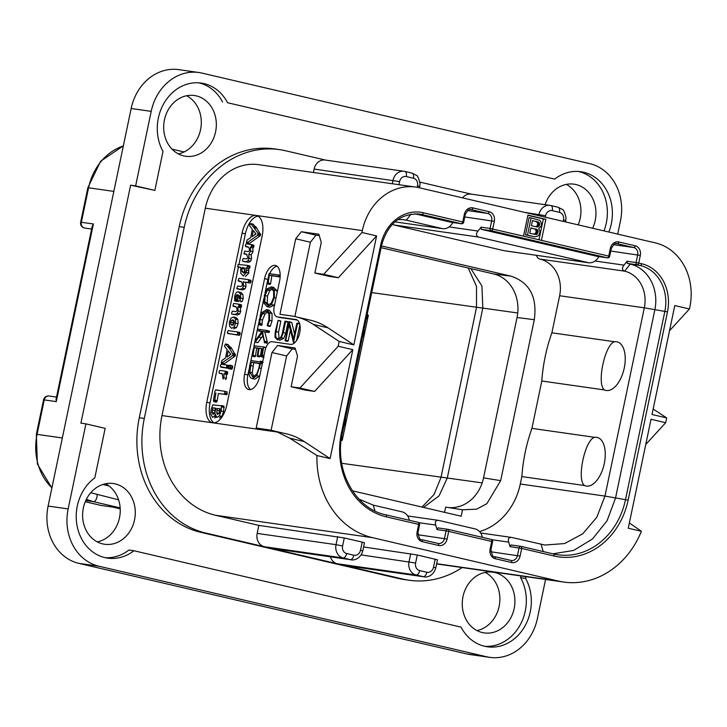 <?xml version="1.0" encoding="UTF-8"?>
<svg xmlns="http://www.w3.org/2000/svg" width="727" height="727" viewBox="0 0 727 727"><rect width="100%" height="100%" fill="white"/><g stroke="black" fill="none" stroke-linecap="round" stroke-linejoin="round"><path stroke-width="1.09" d="M98.899 566.215L78.861 563.361A48.854 41.784 -81.9 0 1 48.109 506.065L131.16 108.505A48.854 41.784 -81.9 0 1 178.797 69.647L198.844 72.509A48.854 41.784 98.1 0 0 151.207 111.358L135.631 185.903L130.624 185.185L80.906 423.15L85.922 423.868L68.156 508.918A48.854 41.784 98.1 0 0 98.899 566.215L486.69 656.772A48.854 41.784 98.1 0 0 489.771 657.353A48.854 41.784 98.1 0 0 537.407 618.495L545.559 579.474M78.861 563.361L466.643 653.909A48.854 41.784 -81.9 0 0 469.724 654.491L489.771 657.353M578.165 224.861A30.679 26.245 98.1 0 0 580.191 218.364A30.679 26.245 98.1 0 0 566.278 184.394M178.342 153.888A30.679 26.245 98.1 0 0 200.552 129.715A30.679 26.245 98.1 0 0 186.639 95.746M97.282 541.897A30.679 26.245 98.1 0 0 119.492 517.724A30.679 26.245 98.1 0 0 105.579 483.746M476.921 630.545A30.679 26.245 98.1 0 0 499.131 606.373A30.679 26.245 98.1 0 0 485.218 572.394M135.631 185.903L154.86 190.392L163.002 151.434A43.965 37.604 -81.9 0 1 163.63 103.87A43.965 37.604 -81.9 0 1 201.225 83.078A43.965 37.604 -81.9 0 1 227.542 102.725L554.665 179.115A43.965 37.604 -81.9 0 1 580.864 171.726A43.965 37.604 -81.9 0 1 608.862 232.031M617.714 234.094L620.458 220.935A48.854 41.784 98.1 0 0 589.706 163.639L201.924 73.091A48.854 41.784 98.1 0 0 198.844 72.509M554.665 179.115L227.542 102.725M222.535 102.007A43.965 37.604 98.1 0 0 198.707 82.814M604.01 230.895A43.965 37.604 98.1 0 0 578.347 171.472M484.891 646.33A43.965 37.604 98.1 0 0 520.659 624.002A43.965 37.604 98.1 0 0 520.605 577.711L520.968 575.966M105.251 557.673A43.965 37.604 98.1 0 0 128.933 550.03L133.95 550.748A43.965 37.604 -81.9 0 1 107.75 558.136A43.965 37.604 -81.9 0 1 76.844 524.485A43.965 37.604 -81.9 0 1 94.81 477.83L105.151 428.357L85.922 423.868M154.86 190.392L130.624 185.185M463.008 596.567A30.679 26.245 98.1 0 0 484.255 632.917A30.679 26.245 98.1 0 0 514.162 608.517A30.679 26.245 98.1 0 0 492.915 572.167A30.679 26.245 98.1 0 0 463.008 596.567M134.531 519.869A30.679 26.245 98.1 0 0 113.276 483.519A30.679 26.245 98.1 0 0 83.369 507.919A30.679 26.245 98.1 0 0 104.615 544.259A30.679 26.245 98.1 0 0 134.531 519.869M215.583 131.86A30.679 26.245 98.1 0 0 194.336 95.519A30.679 26.245 98.1 0 0 164.42 119.919A30.679 26.245 98.1 0 0 185.676 156.26A30.679 26.245 98.1 0 0 215.583 131.86M592.65 228.242A30.679 26.245 98.1 0 0 595.222 220.508A30.679 26.245 98.1 0 0 573.976 184.167A30.679 26.245 98.1 0 0 545.105 204.678M462.136 567.569A97.709 83.569 -81.9 0 1 409.119 580.237L404.103 579.528A97.709 83.569 -81.9 0 1 397.942 578.365L200.788 532.328A97.709 83.569 -81.9 0 1 139.284 417.743L179.215 226.606A97.709 83.569 -81.9 0 1 274.488 148.908L279.495 149.617A97.709 83.569 -81.9 0 1 285.656 150.78L325.551 160.094M520.605 577.711L525.612 578.428L525.975 576.675M525.612 578.428A43.965 37.604 -81.9 0 1 524.985 625.992A43.965 37.604 -81.9 0 1 487.381 646.785A43.965 37.604 -81.9 0 1 461.063 627.137L133.95 550.748M409.119 580.237A97.709 83.569 -81.9 0 1 402.949 579.083L344.453 565.424A11.332 9.696 -81.9 0 0 345.171 565.561L424.041 576.811C426.449 577.638 433.474 576.202 435.8 567.842L437.472 559.817L417.28 554.992L415.599 563.016L361.146 554.883M313.337 324.415A195.409 100.944 -76.9 0 0 295.725 316.754L310.384 320.18A195.409 100.944 103.1 0 1 328.004 327.841L313.337 324.415L339.182 341.454L338.191 346.234L352.849 349.651L330.094 458.601L316.963 455.538A85.004 72.709 98.1 0 0 372.524 537.671L558.272 581.046A85.004 72.709 98.1 0 0 563.634 582.054A85.004 72.709 98.1 0 0 641.396 531.292L628.264 528.229L651.019 419.279L665.687 422.705L666.686 417.925L652.019 414.499L674.783 305.558L689.441 308.984L689.841 307.067A54.716 46.801 98.1 0 0 655.4 242.9L419.152 187.73A54.716 46.801 98.1 0 0 415.699 187.084A54.716 46.801 98.1 0 0 362.346 230.595L361.946 232.504L323.697 274.288L314.882 273.034L321.27 242.445L318.862 234.23L301.323 231.731L315.991 235.157L310.384 242.227L294.853 316.563M417.189 187.321L417.507 185.803A6.452 5.516 98.1 0 0 413.445 178.233L406.275 176.561A6.452 5.516 98.1 0 0 399.586 181.614L314.137 169.055L313.419 172.49M419.915 182.123L471.541 194.182M314.137 169.055A11.332 9.696 -81.9 0 1 325.187 160.04L404.058 171.29A11.332 9.696 98.1 0 0 393.007 180.305L392.289 183.74M372.524 537.671L215.492 515.261A85.004 72.709 -81.9 0 1 161.985 415.571L205.314 208.186A54.716 46.801 -81.9 0 1 258.667 164.675L415.699 187.084M215.492 515.261L258.839 525.385L257.158 533.409A11.332 9.696 -81.9 0 0 264.292 546.704L205.796 533.045A97.709 83.569 -81.9 0 1 144.3 418.452L184.231 227.324A97.709 83.569 -81.9 0 1 279.495 149.617M295.725 316.754A195.409 100.944 -76.9 0 0 291.218 315.909L279.95 314.3L295.716 238.801L301.323 231.731M338.191 346.234L299.942 388.009L291.127 386.755L297.516 356.175L295.098 347.96L277.569 345.452L292.227 348.878L286.62 355.948L271.098 430.284M316.963 455.538L289.673 438.163L277.269 432.02A195.409 100.944 -76.9 0 0 271.962 430.484A195.409 100.944 -76.9 0 0 267.463 429.639L256.186 428.03L271.962 352.531L277.569 345.452M226.806 405.139A19.538 10.096 103.1 0 1 212.793 422.823A19.538 10.096 103.1 0 1 212.348 422.732A19.538 10.096 103.1 0 1 206.768 402.276L242.109 233.122A19.538 10.096 103.1 0 1 256.122 215.437A19.538 10.096 103.1 0 1 256.567 215.519A19.538 10.096 103.1 0 1 262.147 235.984L226.806 405.139M268.263 277.678A14.658 7.57 -76.9 0 0 267.845 279.413L264.583 278.65A14.658 7.57 103.1 0 1 275.433 265.446A14.658 7.57 103.1 0 1 279.622 280.795L274.224 306.594A9.769 5.044 -76.9 0 0 277.014 316.827A9.769 5.044 -76.9 0 0 277.241 316.872L295.78 319.517A12.704 6.561 103.1 0 1 296.071 319.571A12.704 6.561 103.1 0 1 299.642 333.148A12.704 6.561 103.1 0 1 290.591 344.362L272.052 341.717A9.769 5.044 -76.9 0 0 265.046 350.559L259.657 376.359A14.658 7.57 103.1 0 1 248.807 389.563A14.658 7.57 103.1 0 1 244.617 374.214L247.88 374.978A14.658 7.57 -76.9 0 0 250.515 389.59M264.583 278.65L244.617 374.214M295.716 238.801L310.384 242.227M328.004 327.841L353.849 344.88L376.613 235.93L338.364 277.714L329.549 276.451L314.882 273.034M319.271 235.621L315.991 235.157M339.182 341.454L353.849 344.88M361.946 232.504L376.613 235.93M541.442 240.346L545.841 219.318L527.911 215.128L523.522 236.157L609.644 256.313L611.243 248.67C613.633 244.254 615.569 242.591 617.059 243.672A6.252 5.353 -81.9 0 1 617.45 243.745L633.744 247.553A6.252 5.353 -81.9 0 1 637.679 254.886L636.089 262.529L627.065 261.247L623.984 265.137C621.767 267.945 621.985 269.953 624.62 271.153A31.261 26.745 -81.9 0 1 644.304 307.821L604.973 496.087L596.831 517.251L582.718 533.836L564.588 543.551L544.95 545.041L511.581 537.426L480.62 532.991M665.687 422.705L645.758 444.479M653.164 409.019L666.686 417.925M689.441 308.984L669.522 330.749M629.364 522.958L641.396 531.292M362.2 542.133L364.481 542.769L362.8 550.802L360.528 550.157L362.2 542.133L344.28 537.944L342.608 545.977A6.452 5.516 98.1 0 0 346.661 553.538L353.831 555.21A4.889 2.526 103.1 0 1 350.332 559.636A11.332 9.696 98.1 0 0 351.041 559.763C353.449 560.59 360.474 559.154 362.8 550.802M258.839 525.385L344.28 537.944M363.609 546.968L417.28 554.992M415.599 563.016A6.452 5.516 98.1 0 0 419.661 570.586A4.889 2.526 103.1 0 1 416.153 575.002L337.292 563.752L271.462 548.376A11.332 9.696 -81.9 0 0 272.18 548.512L351.041 559.763M337.292 563.752A11.332 9.696 -81.9 0 1 330.403 556.818M271.962 430.484L286.629 433.901A195.409 100.944 103.1 0 1 304.24 441.562L330.094 458.601M271.962 352.531L286.62 355.948M295.507 349.351L292.227 348.878M352.849 349.651L314.609 391.435L305.785 390.181L291.127 386.755M299.942 388.009L314.609 391.435M214.038 422.85A19.538 10.096 -76.9 0 1 210.03 403.04L238.438 267.045M239.038 264.174L245.362 233.885A19.538 10.096 -76.9 0 1 258.14 216.164M255.113 226.651L253.45 224.434L250.161 223.961L249.579 225.743L252.269 229.287L250.733 237.593L247.026 240.083L246.598 242.927L249.525 243.336L260.121 235.848L260.666 234.757L255.995 226.851L253.623 226.297M256.304 228.233L253.859 227.66L253.55 226.288L255.995 226.851M253.141 224.161L250.715 223.598L253.15 224.17M242.509 260.711L242.791 261.275L248.352 262.293L250.533 261.311L251.497 258.957L251.215 254.923L253.014 251.706L252.778 247.862L253.941 246.771L253.65 245.108L251.242 244.545L246.217 243.818L245.435 244.944L245.671 246.626L248.27 246.998L249.288 248.498L249.461 250.715L248.18 251.597L244.79 251.115L243.945 253.405L246.707 254.286L247.943 257.967L246.635 258.921L243.363 258.448L242.573 259.621L242.791 261.275L245.908 261.72L248.089 260.739L249.052 258.385L248.779 254.359L250.57 251.133L250.333 247.289L251.497 246.199L251.206 244.536L253.668 245.108M251.206 244.536L251.533 245.172L253.977 245.735L253.65 245.108M245.372 246.053L248.561 247.262M243.945 253.405L246.907 254.532M245.426 276.505L248.843 272.979L248.352 268.636L249.17 268.754L249.988 267.463L249.688 265.918L247.289 265.355L249.706 265.928M248.352 268.636L245.908 268.063L246.726 268.181L247.571 265.864L250.015 266.436L249.688 265.918M237.911 266.927L240.646 267.536M237.047 288.864L242.673 289.891L244.999 288.837L245.999 286.429L245.59 282.385L250.288 283.057L251.106 281.794L250.76 280.222L248.352 279.659M251.106 280.813L248.334 279.65L239.038 278.323L238.156 280.631L241.082 281.522L242.173 283.348L242.391 285.438L240.982 286.52L237.647 286.038L236.757 288.392L240.228 289.319L242.554 288.274L243.554 285.856L243.145 281.822L247.843 282.485L248.661 281.231L248.316 279.65L251.106 280.813M238.156 280.631L241.328 281.785M234.476 300.342L234.812 300.923L235.384 300.605L235.739 296.843L236.375 295.28L237.411 294.689L237.347 298.661L238.574 301.46L239.746 300.778L240.755 298.097L240.492 293.962L238.401 291.863C236.629 291.618 235.384 293.199 234.667 296.634L234.812 300.923L237.256 301.496L236.92 300.905L237.256 301.496L238.183 300.405M240.873 301.996L242.191 301.351L243.2 298.67L242.936 294.526L241.028 292.472L238.401 291.863M240.301 307.521L237.856 306.948L238.829 306.749L238.865 304.186L233.676 303.45L232.904 305.776L235.902 306.667L236.929 308.339L237.093 310.565L235.712 311.656L232.349 311.174L231.495 313.428L231.777 314L237.42 315.027L239.646 313.964L240.655 311.547L240.301 307.521L241.273 307.321L241.609 305.395L241.309 304.758L238.901 304.195M241.609 305.395L241.309 304.758L238.883 304.195L239.165 304.831L241.609 305.395M232.904 305.776L236.139 306.93M233.631 328.786L236.475 327.65L238.092 323.815L237.893 319.616L236.093 317.581L233.485 316.981L230.941 318.208L229.387 321.916L229.523 326.096L231.513 328.286L234.03 327.077L235.648 323.242L235.448 319.044L233.485 316.981M227.651 333.439L239.337 335.329L240.155 334.138L239.874 332.503L237.456 331.939L239.883 332.503L240.174 333.093L237.429 331.93L228.187 330.612L227.324 332.866L227.669 333.448L236.893 334.756L237.711 333.566L237.429 331.93M221.208 362.718L221.453 363.282L224.379 363.691L234.975 356.203L235.521 355.112L230.85 347.206L227.851 346.861L225.552 343.953L224.434 346.097L227.124 349.642L225.597 357.948L221.88 360.438L221.453 363.282L232.531 355.63L233.076 354.54L228.405 346.643M228.442 346.643L230.85 347.206M229.968 346.997L227.996 344.516L225.579 343.953M228.314 344.789L225.561 343.953L228.314 344.789M228.514 368.089L229.005 368.689L229.705 368.253L230.205 367.035L229.741 365.163L228.542 366.799L228.514 368.089L231.45 369.261L230.959 368.662L231.45 369.261L232.149 368.825L232.658 366.344L229.805 365.181M229.741 365.163L232.658 366.344L232.186 365.736M220.372 366.562L226.033 367.807L226.86 366.326L226.488 364.963L221.226 364.209L220.417 365.517L220.726 367.044L228.478 368.371L228.96 367.926M229.078 365.572L226.597 364.99M225.425 379.53L226.497 378.376L226.233 374.469L227.287 374.441L227.705 372.342L224.979 371.161L227.406 371.733M227.287 374.441L224.843 373.869L225.261 371.77L227.705 372.342L227.387 371.724M224.943 371.152L225.261 371.77L224.943 371.152L219.854 370.425L219.081 371.57L219.327 373.26L221.771 373.832L221.481 373.224L222.38 373.914M218.364 393.571L224.052 394.161L224.925 392.907L224.625 391.28L215.801 389.872L215.001 391.071L213.447 400.313L213.756 401.613L216.201 402.176L217.137 401.059L218.364 393.571L226.969 394.57L227.069 391.853L224.679 391.29M227.097 391.853L224.652 391.28L227.069 391.853M214.692 417.916L216.773 416.844M219.39 417.871L221.817 416.471L223.598 411.609L223.961 406.139L212.784 404.839L211.094 409.801L210.712 413.881L212.557 417.416L214.329 416.271L215.619 413.863L215.983 416.089L217.091 417.334L219.372 415.899L221.153 411.037L221.517 405.566M221.544 405.575L223.961 406.139M246.353 242.364L247.08 242.763L257.676 235.275L257.976 233.149L253.859 227.66M253.55 226.288L252.996 226.515L250.697 223.598M260.121 235.848L257.676 235.275M252.187 236.602L253.323 230.468L256.058 234.012L252.187 236.602M255.095 234.657L255.377 233.131M252.778 247.862L250.333 247.289M251.215 254.923L248.779 254.359M247.244 265.346L247.571 265.864L247.244 265.346L238.047 264.483L237.938 266.927L240.719 267.327L240.846 273.307L243.336 276.015L246.398 272.407L245.908 268.063M237.62 266.436L240.383 267.5M243.908 273.134L242.127 271.534L241.7 268.372L242.273 267.545L243.927 267.781L245.199 272.152L243.772 273.107M244.963 272.743L244.145 268.935L244.717 268.118M244.09 267.972L242.273 267.545M236.757 288.392L239.519 289.437M245.59 282.385L243.145 281.822M239.083 298.77L238.447 294.971L239.51 296.025L239.674 297.916L239.056 298.761M231.495 313.428L231.777 314L234.975 314.455L237.202 313.392L238.211 310.983L237.856 306.948M232.113 325.414L230.804 324.306L230.595 322.152L231.45 320.353L232.894 319.862L234.176 320.889L234.421 323.07L231.977 325.387M233.376 325.123L233.04 322.715L234.094 320.743M227.324 332.866L230.114 334.011M231.159 348.587L228.723 348.015M234.975 356.203L232.531 355.63M227.042 356.957L228.178 350.823L230.913 354.367L227.042 356.957M229.95 355.012L230.232 353.486M228.987 365.545L226.488 364.963M219.036 372.651L219.327 373.26L222.18 373.669L223.08 378.985L224.052 377.804L223.789 373.896L224.843 373.869M226.233 374.469L223.789 373.896M216.201 402.176L213.756 401.613L214.692 400.486L215.919 392.998M217.718 414.399L216.755 412.782L217.282 408.438L220.363 408.883L219.3 412.9L217.637 414.39M213.147 414.454L212.102 412.445L212.911 407.82L216.073 408.265L214.774 412.991L213.066 414.445M219.2 413.354L219.718 409.01L220.326 409.101M219.718 409.01L217.282 408.438M214.574 413.363L215.356 408.383L216.028 408.483M215.356 408.383L212.911 407.82M323.697 274.288L338.364 277.714M538.989 239.765L543.333 218.963L527.866 215.346M545.841 219.318L543.333 218.963M523.522 236.157L490.098 228.442A1.954 1.672 -81.9 0 0 491.325 230.732L481.301 229.305L597.312 256.395L607.336 257.821A1.954 1.009 -76.9 0 0 608.735 256.058L610.335 248.407A8.206 7.025 -81.9 0 1 618.859 241.982L635.144 245.79A8.206 7.025 -81.9 0 1 640.314 255.413L638.715 263.056L641.65 263.737A41.039 35.105 -81.9 0 1 667.477 311.874L628.146 500.14A71.328 61.004 -81.9 0 1 554.101 556.019L521.677 548.44L520.087 556.091A8.206 7.025 -81.9 0 1 511.563 562.516L495.269 558.718A8.206 7.025 -81.9 0 1 490.107 549.085L491.697 541.442L448.686 531.401L447.087 539.043A8.206 7.025 -81.9 0 1 438.572 545.477L422.278 541.67A8.206 7.025 -81.9 0 1 417.107 532.046L418.707 524.394L386.282 516.824A71.328 61.004 -81.9 0 1 341.381 433.174L380.712 244.908A41.039 35.105 -81.9 0 1 423.314 212.757L462.745 221.962L464.344 214.32A8.206 7.025 -81.9 0 1 472.868 207.895L489.162 211.693A8.206 7.025 -81.9 0 1 494.324 221.317L492.724 228.969A1.954 1.009 103.1 0 1 491.325 230.732L607.336 257.821A1.954 1.672 98.1 0 0 607.463 257.849A1.954 1.954 0 0 0 609.644 256.313M627.065 261.247L627.292 263.392L637.315 264.828A1.954 1.009 103.1 0 0 638.715 263.056L636.089 262.529A1.954 1.672 -81.9 0 0 637.315 264.828L640.251 265.509A39.085 33.433 -81.9 0 1 664.851 311.347L625.52 499.613A69.374 59.332 -81.9 0 1 557.882 554.783A69.374 59.332 -81.9 0 1 553.501 553.965L521.168 546.413M554.101 556.019A1.954 1.009 -76.9 0 0 553.547 553.965L521.123 546.395A1.954 1.009 103.1 0 0 521.077 546.386A1.954 1.672 98.1 0 0 519.051 547.922L517.451 555.564A6.252 5.353 -81.9 0 1 511.354 560.535A6.252 5.353 -81.9 0 1 511.036 560.481M511.054 544.959L520.95 546.368A1.954 1.954 0 0 1 521.123 546.395A1.954 1.009 103.1 0 1 521.677 548.44L510.027 546.631L511.054 544.959L520.832 546.35M482.419 537.362L481.983 535.872C481.01 532.609 478.929 530.337 475.731 529.056L438.581 520.378C435.718 520.25 434.764 521.813 435.709 525.067L437.036 529.592L437.945 527.893L447.959 529.32A1.954 1.672 98.1 0 0 446.051 530.874L448.686 531.401A1.954 1.009 103.1 0 0 448.123 529.356A1.954 1.954 0 0 0 447.959 529.32A1.954 1.672 98.1 0 1 448.086 529.347A1.954 1.009 103.1 0 1 448.123 529.356L491.143 539.398A1.954 1.009 -76.9 0 1 491.697 541.442L492.606 541.697A1.954 1.954 0 0 0 491.143 539.398A1.954 1.009 -76.9 0 0 491.098 539.389L448.168 529.365M386.282 516.824A1.954 1.009 -76.9 0 0 385.719 514.78L418.143 522.349A1.954 1.009 -76.9 0 1 418.707 524.394L419.615 524.658A1.954 1.954 0 0 0 418.143 522.349A1.954 1.009 -76.9 0 0 418.098 522.34L385.764 514.789M380.712 244.908L381.63 245.163C387.727 223.68 400.332 213.311 419.452 214.065A39.085 33.433 -81.9 0 1 421.914 214.529L461.345 223.734A1.954 1.672 98.1 0 0 461.472 223.752A1.954 1.954 0 0 0 463.662 222.226L465.253 214.574C467.643 210.167 469.578 208.504 471.069 209.585A6.252 5.353 -81.9 0 1 471.459 209.658L487.753 213.465A6.252 5.353 -81.9 0 1 491.697 220.799L490.098 228.442L481.074 227.16L481.301 229.305M414.853 213.793L451.322 222.308L461.345 223.734A1.954 1.009 -76.9 0 0 462.745 221.962L463.662 222.226M599.048 256.649L597.258 258.894C595.022 261.702 592.196 263.001 588.779 262.783L504.438 250.77A5.471 4.68 -81.9 0 1 504.093 250.697L588.779 262.783L478.63 237.066C475.994 235.866 475.785 233.858 477.993 231.05L481.074 227.16M627.292 263.392L630.227 264.083A39.085 33.433 -81.9 0 1 654.827 309.92L615.496 498.186L607.045 520.786L592.505 538.943L573.685 550.43L552.893 553.82M510.027 546.631L508.7 542.115C507.755 538.852 508.718 537.289 511.581 537.426M358.965 499.104L373.242 505.129L402.74 512.008C405.93 513.289 408.02 515.561 408.983 518.833L409.419 520.314M453.057 222.553L451.276 224.807C449.032 227.615 446.205 228.905 442.788 228.696L394.879 221.871L442.788 228.696L406.293 220.172L411.082 214.12M504.093 250.697L393.952 224.979A5.471 4.68 -81.9 0 1 392.398 224.243M479.529 531.582A61.55 52.653 98.1 0 0 520.296 484.009L521.841 476.576A156.323 133.713 98.1 0 1 531.919 428.367L541.806 381.003A156.323 133.713 -81.9 0 1 551.884 332.802L559.626 295.744A31.261 26.745 98.1 0 0 539.943 259.076A5.471 4.68 -81.9 0 1 536.517 255.341M444.56 512.326L445.651 507.101L462.526 509.809L461.191 516.215L352.386 490.807M462.526 509.809L476.648 509.154L486.863 503.711L500.667 480.638L483.546 477.866L517.042 317.508A37.132 31.761 98.1 0 0 493.669 273.961L381.102 247.671M381.466 245.917L510.917 276.142C529.601 282.44 537.389 296.952 534.29 319.689L500.667 480.638M531.919 428.367L594.613 437.318A24.927 12.877 -76.9 0 1 596.613 437.309A24.927 12.877 -76.9 0 1 604.301 463.517A24.927 12.877 -76.9 0 1 586.425 486.081A24.927 12.877 -76.9 0 1 584.544 485.518C576.375 480.211 584.835 439.726 594.613 437.318M604.51 389.954C596.331 384.61 604.809 344.144 614.579 341.745A24.927 12.877 103.1 0 1 616.578 341.745A24.927 12.877 103.1 0 1 624.266 367.953A24.927 12.877 103.1 0 1 606.391 390.508A24.927 12.877 103.1 0 1 604.51 389.954L541.806 381.003M614.579 341.745L551.884 332.802M521.841 476.576L584.544 485.518M438.581 520.378L407.629 515.952M397.415 219.863A31.261 26.745 -81.9 0 1 404.312 219.799A31.261 26.745 -81.9 0 1 406.293 220.172L402.322 219.599M448.086 507.491A37.132 31.761 98.1 0 0 483.546 477.866M470.869 268.636L481.928 286.011L482.819 307.994L447.314 477.912L439.072 495.869L423.559 507.428M468.197 268.009L476.521 286.393L476.485 307.539L440.989 477.457L434.092 494.451L422.005 507.064M367.09 314.764L368.353 315.345L342.281 440.135L341.154 440.38M367.317 318.926L367.862 314.873M341.626 440.453L342.708 436.718M342.281 440.135L368.353 315.345M56.279 401.613L56.088 399.096L92.175 226.388L93.392 223.971L56.279 401.613L44.256 399.905A4.889 4.18 -81.9 0 1 49.018 396.015A4.889 4.889 0 0 0 43.547 399.85L44.256 399.905L37.059 434.355L62.331 437.963M113.049 507.137L120.219 508.818L112.976 507.128M100.653 505.338A4.889 2.526 -76.9 0 0 100.762 505.365L100.762 505.365A4.889 2.526 -76.9 0 0 100.871 505.392L112.903 507.11M85.768 500.567L93.419 501.657L86.34 499.349M118.592 499.822L90.73 492.742M102.734 484.5L109.086 485.99M80.661 222.208A4.889 4.889 0 0 0 84.75 228.042A4.889 4.18 -81.9 0 1 81.369 222.253L88.567 187.793L87.858 187.748L80.661 222.208L93.392 223.971M531.092 217.927L529.083 217.637L525.494 234.839L534.827 236.838L537.88 236.011L539.107 234.766L540.025 231.913L538.798 228.551L541.242 226.052L541.47 223.416L539.87 220.354L531.092 217.927L527.493 235.121L534.827 236.838M525.494 234.839L527.493 235.121M532.464 220.545L539.107 222.48L539.643 224.525L538.952 226.288L537.198 227.024L531.392 225.67L532.464 220.545M538.107 231.849L536.581 234.557L529.783 233.358L530.928 227.869L537.58 229.805L538.107 231.849L536.108 231.559L535.881 232.658L537.88 232.949M532.428 220.717L538.262 221.899M536.262 221.617L537.562 223.071L537.635 224.243L536.944 225.997L535.663 226.67M537.099 222.198L539.107 222.48M537.562 223.071L539.561 223.362M537.635 224.243L539.643 224.525M537.48 224.97L539.489 225.261M536.944 225.997L538.952 226.288M536.181 226.588L538.189 226.879M535.881 232.658L534.054 234.358M530.892 228.042L534.736 228.932L536.035 230.395L536.108 231.559M535.345 233.685L537.344 233.976M534.581 234.276L536.581 234.557M534.736 228.932L536.735 229.223M535.572 229.514L537.58 229.805M536.035 230.395L538.035 230.677M297.116 319.998L280.504 317.626A9.769 5.044 103.1 0 1 280.277 317.59A9.769 5.044 103.1 0 1 280.059 317.526M267.845 279.413L265.073 292.672M263.856 298.488L260.066 316.663M258.894 322.252L257.358 329.595M257.24 330.158L253.95 345.898M253.359 348.733L250.77 361.155M249.152 368.871L247.88 374.978M276.978 266.182A14.658 7.57 -76.9 0 0 269.744 273.597M267.463 283.839L269.908 284.411L269.79 283.794L269.917 284.411L270.553 283.948L271.843 275.751L280.14 276.942M269.781 307.257L267.336 306.685L271.471 304.631L274.352 297.552L274.379 290.046L271.198 286.847L267.036 288.892L264.346 295.38L264.11 303.295L266.991 306.621L269.781 307.257L273.915 305.204L274.797 303.859M277.187 292.418L276.823 290.618L273.643 287.419M269.099 310.138L272.052 313.482L272.016 320.934L270.38 325.996L269.953 326.478L267.509 325.914L269.572 320.362L269.608 312.91L266.655 309.566L262.22 312.328L259.33 319.362L258.839 324.242L261.856 325.169L262.483 320.034L264.946 314.119L267.69 311.792M266.8 343.226L264.355 342.653L266.8 343.226L267.272 341.79L264.828 331.939L262.383 331.367L266.591 331.966L266.945 330.485L257.676 329.167L257.449 330.667L262.02 331.312L255.232 340.799L255.086 342.217L257.858 342.653L262.701 335.974M264.828 331.939L269.035 332.539L269.39 331.058L266.982 330.494M266.945 330.485L267.082 331.23L269.526 331.803L269.39 331.058L266.963 330.494M257.285 329.904L257.449 330.667L259.893 331.239L259.73 330.476L259.893 331.239L261.884 331.521M252.369 356.185L254.813 356.757L254.677 356.139L254.832 356.766L255.413 356.339L256.713 348.097L258.385 348.342M256.713 348.097L254.277 347.533L258.421 348.124L257.24 356.366L259.675 356.939L259.621 356.321L259.684 356.939L260.302 356.439L261.593 348.796L262.72 348.96M262.365 363.373L260.739 362.991L260.411 361.119L259.866 361.864L250.933 360.583L249.661 365.681L249.052 372.769C249.261 376.35 250.415 378.285 252.514 378.594L254.959 379.158L259.157 376.268L259.975 374.796M279.422 340.409L283.803 338.4L285.738 333.175L288.028 322.197L285.402 321.125M287.81 321.679L285.366 321.107L285.584 321.625L285.329 321.107L284.784 321.625L282.567 332.212C281.631 336.737 280.086 338.882 277.923 338.628C275.806 338.282 275.206 335.947 276.115 331.612L278.105 320.298L275.242 331.921L274.979 337.219L277.569 339.972L281.358 337.828L283.294 332.612L285.584 321.625L288.028 322.197L287.774 321.67M279.023 338.555L278.55 332.184L280.813 321.361L278.187 320.316M278.105 320.298L280.549 320.861M296.589 340.518L299.869 324.787M294.58 334.011L291.791 322.497L289.119 321.588L285.148 340.818L285.766 340.254L289.028 324.605L293.444 342.317L297.552 323.615L297.307 323.115L296.752 323.606L293.508 339.118L289.119 321.588M285.12 340.809L287.565 341.381L287.41 340.818L287.592 341.39L288.21 340.818L290.409 330.285M269.917 284.411L267.472 283.839L268.109 283.376L269.399 275.188L278.377 276.469L278.659 274.979L269.054 273.661L267.354 283.221M270.88 273.861L269.353 273.506M280.177 276.196L278.786 275.869L278.659 274.979L280.195 275.333L278.695 274.979M271.843 275.751L269.399 275.188M270.617 283.575L268.172 283.003M273.961 287.474L271.198 286.847M267.654 305.104L264.855 302.268L265.028 295.589L267.327 290.118L270.917 288.419L273.634 291.1L273.643 297.443L271.189 303.413L267.354 305.049M268.672 305.095L267.3 302.841L267.472 296.162L269.772 290.691L272.316 289.001M258.839 324.242L259.085 324.787L259.666 324.078L260.039 319.462L262.502 313.546L266.555 311.192M261.856 325.169L259.412 324.605M269.353 310.184L266.655 309.566M266.782 311.256L268.899 313.991L268.872 320.262L267.218 325.133L267.509 325.914M255.086 342.217L261.974 332.911L264.664 342.39L262.383 331.367M267.345 342.481L264.901 341.908M267.1 342.962L264.664 342.39M264.174 342.172L264.355 342.653M265.791 347.942L263.583 346.943L254.132 345.843L252.387 356.194L252.969 355.776L254.277 347.533M252.233 355.567L252.387 356.194L254.832 356.766M254.395 346.016L255.668 346.197L254.168 345.852M263.865 356.194L262.265 355.821L263.583 346.943L266.046 347.515M263.783 356.593L262.265 355.821M263.683 357.066L261.947 356.666L262.193 356.23M261.593 348.796L259.148 348.224L262.756 348.742L261.438 356.185L261.947 356.666M261.438 356.185L261.593 356.821L264.019 357.393M257.176 355.748L257.24 356.366L257.858 355.876L259.148 348.224M255.486 355.921L253.041 355.349M254.959 379.158L252.514 378.594L256.713 375.695L260.739 362.991M262.711 361.746L260.411 361.119M262.565 362.428L260.611 361.973M262.502 362.728L260.593 361.964L263.047 362.537M262.274 363.8L260.611 363.418M262.256 363.918L260.375 363.482M252.805 377.004L249.834 372.206L251.242 362.164L259.748 363.373L258.876 368.116L256.704 374.06L252.805 377.004M253.814 376.931L252.278 372.769L253.687 362.737L259.712 363.591M253.687 362.737L251.242 362.164M293.235 341.954L294.808 342.635L293.444 342.317M284.966 340.245L287.592 341.39M291.791 322.497L289.346 321.925M299.715 324.115L297.307 323.115M462.572 197.871A11.332 9.696 -81.9 0 1 471.178 194.127L550.048 205.387A11.332 9.696 98.1 0 0 538.998 214.392L538.734 215.655M68.156 508.918L48.109 506.065M151.207 111.358L131.16 108.505M486.69 656.772L466.643 653.909M563.189 221.362L563.498 219.89L565.77 220.535L566.033 217.609C564.652 212.057 563.398 209.321 562.262 209.385L558.045 207.213A4.889 2.526 -76.9 0 0 557.927 207.195L550.984 205.568M563.498 219.89A6.452 5.516 98.1 0 0 559.436 212.329L552.266 210.648A6.452 5.516 98.1 0 0 545.577 215.701L545.268 217.182M545.577 215.701L524.467 212.32M399.586 181.614L398.941 184.694M406.275 176.561A4.889 2.526 -76.9 0 0 404.884 171.445A4.889 2.526 -76.9 0 0 404.775 171.427A11.332 9.696 98.1 0 0 404.058 171.29L412.055 173.126A4.889 2.526 -76.9 0 0 411.945 173.099L404.994 171.481M413.445 178.233A4.889 2.526 -76.9 0 0 412.055 173.126L416.271 175.289C417.407 175.225 418.661 177.97 420.042 183.513L419.788 186.439L417.507 185.803M205.314 208.186L362.346 230.595M277.269 432.02L161.985 415.571M558.272 581.046L436.663 563.689M353.831 555.21A6.452 5.516 98.1 0 0 360.528 550.157M346.661 553.538A4.889 2.526 103.1 0 1 343.162 557.954L350.332 559.636L271.462 548.376M410.7 553.683L409.019 561.707A11.332 9.696 98.1 0 0 416.153 575.002L423.323 576.675L344.453 565.424M402.949 579.083L397.942 578.365M205.796 533.045L200.788 532.328M342.608 545.977L336.028 544.668A11.332 9.696 98.1 0 0 343.162 557.954L264.292 546.704M419.661 570.586L426.831 572.258A6.452 5.516 98.1 0 0 433.519 567.205L435.2 559.181M433.519 567.205L435.8 567.842M426.831 572.258A4.889 2.526 103.1 0 1 423.323 576.675A11.332 9.696 98.1 0 0 424.041 576.811M144.3 418.452L139.284 417.743M184.231 227.324L179.215 226.606M337.701 536.635L336.028 544.668L257.158 533.409M304.24 441.562L289.673 438.163M242.109 233.122L245.362 233.885M210.03 403.04L206.768 402.276M249.525 243.336L247.08 242.763M249.043 243.5L246.598 242.927M256.331 228.042L253.887 227.469M260.42 233.721L257.976 233.149M260.666 234.757L258.221 234.185M245.235 261.847L242.791 261.275M248.352 262.293L245.908 261.72M246.689 254.505L244.245 253.932M253.941 246.771L251.497 246.199M253.178 247.916L250.733 247.344M253.014 251.706L250.57 251.133M251.497 258.957L249.052 258.385M250.533 261.311L248.089 260.739M248.843 272.979L246.398 272.407M249.988 267.463L247.553 266.891M249.17 268.754L246.726 268.181M248.961 270.708L246.517 270.144M244.572 272.107L242.127 271.534M244.145 268.935L241.7 268.372M242.673 289.891L240.228 289.319M240.919 281.722L238.474 281.149M251.106 281.794L248.661 281.231M250.288 283.057L247.843 282.485M245.999 286.429L243.554 285.856M244.999 288.837L242.554 288.274M237.829 301.178L235.384 300.605M242.936 294.526L240.492 293.962M243.2 298.67L240.755 298.097M242.191 301.351L239.746 300.778M237.438 295.525L236.375 295.28M237.311 297.207L235.739 296.843M237.393 299.197L235.657 298.788M237.593 300.26L235.739 299.833M239.674 297.916L238.474 297.634M237.42 315.027L234.975 314.455M241.555 306.449L239.11 305.876M241.273 307.321L238.829 306.749M240.764 307.585L238.32 307.021M240.655 311.547L238.211 310.983M239.646 313.964L237.202 313.392M236.475 327.65L234.03 327.077M237.893 319.616L235.448 319.044M238.092 323.815L235.648 323.242M233.249 324.878L230.804 324.306M233.04 322.715L230.595 322.152M233.894 320.925L231.45 320.353M239.337 335.329L236.893 334.756M240.155 334.138L237.711 333.566M224.379 363.691L221.935 363.118M231.186 348.397L228.741 347.824M235.275 354.076L232.831 353.504M235.521 355.112L233.076 354.54M232.149 368.825L229.705 368.253M232.649 367.608L230.205 367.035M228.478 368.371L226.033 367.807M228.56 366.717L226.86 366.326M228.478 367.817L226.515 367.353M226.497 378.376L224.052 377.804M227.651 373.387L225.206 372.824M226.869 374.559L224.425 373.987M216.755 401.858L214.311 401.295M217.491 390.263L218.264 390.444M216.91 390.181L215.992 389.963M227.369 393.48L224.925 392.907M226.969 394.57L224.525 393.998M226.497 394.734L224.052 394.161M217.209 400.668L214.765 400.095M217.137 401.059L214.692 400.486M216.301 416.735L214.329 416.271M224.279 407.493L221.835 406.92M223.598 411.609L221.153 411.037M221.817 416.471L219.372 415.899M219.081 413.327L216.755 412.782M219.354 410.919L216.91 410.346M214.547 413.018L212.102 412.445M214.756 410.546L212.311 409.973M610.335 248.407L611.243 248.67M618.859 241.982A1.954 1.009 103.1 0 1 617.45 243.745L616.687 243.636M635.144 245.79A1.954 1.009 103.1 0 1 633.744 247.553L613.615 244.681M640.314 255.413L610.753 251.042M641.65 263.737A1.954 1.009 103.1 0 1 640.251 265.509L630.227 264.083L624.62 271.153L539.943 259.076M667.477 311.874L644.304 307.821L559.626 295.744M628.146 500.14L604.973 496.087L520.296 484.009M557.882 554.783L553.547 553.965A1.954 1.009 -76.9 0 0 553.501 553.965M520.087 556.091L490.907 551.775M511.563 562.516A1.954 1.009 -76.9 0 0 511.008 560.472A1.954 1.009 -76.9 0 0 510.963 560.462L494.751 556.682M495.269 558.718A1.954 1.009 -76.9 0 0 494.714 556.664A1.954 1.009 -76.9 0 0 494.669 556.664M490.107 549.085L491.016 549.348L492.606 541.697M437.036 529.592L446.051 530.874L444.461 538.516A6.252 5.353 -81.9 0 1 438.363 543.496A6.252 5.353 -81.9 0 1 438.045 543.433M447.087 539.043L417.907 534.736M438.572 545.477A1.954 1.009 -76.9 0 0 438.008 543.423A1.954 1.009 -76.9 0 0 437.963 543.423L421.76 539.634M422.278 541.67A1.954 1.009 -76.9 0 0 421.715 539.625A1.954 1.009 -76.9 0 0 421.669 539.616M417.107 532.046L418.016 532.3L419.615 524.658M341.381 433.174L342.299 433.428C333.847 469.906 355.203 508.764 385.719 514.78A1.954 1.009 -76.9 0 0 385.683 514.771M423.314 212.757A1.954 1.009 103.1 0 1 421.914 214.529L416.98 213.82M464.344 214.32L465.253 214.574M472.868 207.895A1.954 1.009 103.1 0 1 471.459 209.658L470.696 209.549M489.162 211.693A1.954 1.009 103.1 0 1 487.753 213.465L467.625 210.594M494.324 221.317L464.762 216.955M477.993 231.05L449.032 226.915M623.984 265.137L595.022 261.002M491.825 539.707L508.7 542.115M438.063 527.911L447.832 529.311M418.834 522.658L435.709 525.067M478.63 237.066L393.952 224.979M541.07 544.314L543.196 551.548M373.242 505.129L374.95 510.945M510.917 276.142L493.669 273.961M534.29 319.689L517.042 317.508M341.69 463.29L482.174 482.892M517.742 312.983L371.715 292.59M364.018 329.449A161.703 138.312 -81.9 0 1 364.236 333.684M345.634 422.714A161.703 138.312 -81.9 0 1 343.753 426.458M367.817 316.518A1.954 1.209 12.7 0 0 367.562 315.718M342.244 438.926L341.681 439.617M123.336 145.963A54.716 46.801 -81.9 0 0 88.567 187.793L113.848 191.401M172.054 149.171L184.058 151.97L172.045 149.162M85.25 501.748L100.762 505.365A4.889 4.889 0 0 0 101.18 505.447A4.889 4.18 -81.9 0 1 100.871 505.392L85.259 501.739M120.164 507.9L93.419 501.657A4.889 2.526 -76.9 0 0 97.082 494.796M51.871 488.035L37.368 464.026L36.35 434.31L37.059 434.355A54.716 46.801 -81.9 0 0 51.926 487.79M280.504 317.626L277.241 316.872M295.78 319.517L296.362 319.644M270.553 283.948L268.109 283.376M280.149 276.878L278.377 276.469M273.915 305.204L271.471 304.631M276.823 290.618L274.379 290.046M276.033 297.943L274.352 297.552M267.3 302.841L264.855 302.268M267.472 296.162L265.028 295.589M269.772 290.691L267.327 290.118M272.052 313.482L269.608 312.91M272.016 320.934L269.572 320.362M270.38 325.996L267.936 325.423M264.946 314.119L262.502 313.546M262.483 320.034L260.039 319.462M262.111 323.842L259.666 323.27M262.111 324.651L259.666 324.078M257.858 342.653L255.413 342.081M269.035 332.539L266.591 331.966M267.272 341.79L264.828 341.217M261.466 337.764L259.021 337.192M255.413 356.339L252.969 355.776M265.964 347.497L263.619 346.943M263.965 355.712L262.338 355.33M263.637 357.302L261.593 356.821M260.366 356.103L257.921 355.53M260.302 356.439L257.858 355.876M259.684 356.939L257.24 356.366M255.45 356.13L253.005 355.558M259.157 376.268L256.713 375.695M262.729 361.655L260.511 361.146M261.302 368.471L259.575 368.062M252.278 372.769L249.834 372.206M252.842 366.035L250.397 365.463M285.738 333.175L283.294 332.612M283.803 338.4L281.358 337.828M278.55 332.184L276.115 331.612M295.198 342.244L293.735 341.899M288.21 340.818L285.766 340.254M299.579 323.651L297.388 323.133M559.436 212.329A4.889 2.526 -76.9 0 0 558.045 207.213L550.875 205.541A4.889 2.526 -76.9 0 0 550.757 205.514A11.332 9.696 98.1 0 0 550.048 205.387L550.875 205.541A4.889 2.526 -76.9 0 1 552.266 210.648M565.488 221.899L565.77 220.535M563.634 582.054L436.618 563.925M245.653 246.617L248.098 247.189M234.785 300.923L237.229 301.487M231.759 313.991L234.203 314.564M233.167 306.285L235.612 306.849M221.444 363.282L223.889 363.854M228.96 368.68L231.404 369.252M229.777 365.172L232.222 365.736M220.699 367.044L223.144 367.617M219.309 373.26L221.753 373.832M511.354 560.535L494.714 556.664C493.07 557.482 491.843 555.046 491.016 549.348M438.363 543.496L421.715 539.625C420.079 540.443 418.843 537.998 418.016 532.3M342.299 433.428L381.63 245.163M597.44 256.422L607.463 257.849M451.449 222.326L461.472 223.752M363.482 332.03L363.636 336.546M346.188 420.07L344.244 424.095M56.515 397.087L49.018 396.015M84.75 228.042L91.62 229.023M101.18 505.447L112.994 507.137M36.35 434.31L43.547 399.85M87.858 187.748L100.626 161.23L123.372 145.818M280.277 317.59L277.014 316.827M259.066 324.787L261.511 325.36M257.431 330.658L259.875 331.23M260.466 361.128L262.91 361.701M278.15 320.307L280.595 320.871M297.343 323.124L299.788 323.697M419.497 187.811L419.788 186.439"/></g></svg>
